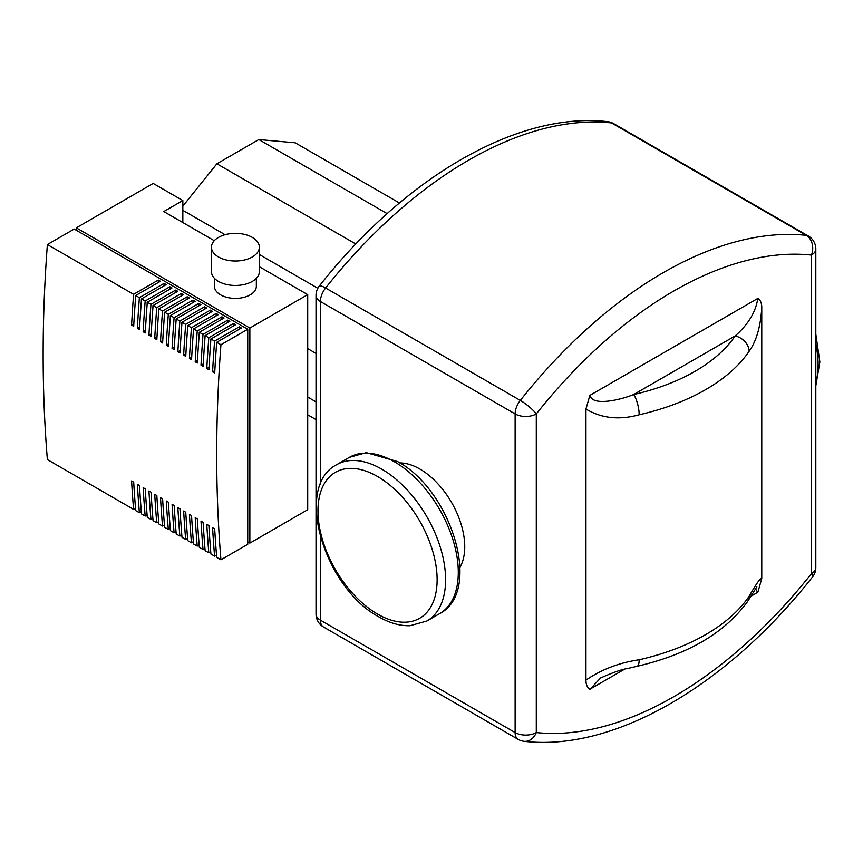 <?xml version="1.0" encoding="UTF-8"?>
<svg xmlns="http://www.w3.org/2000/svg" width="863" height="863" viewBox="0 0 863 863"><rect width="100%" height="100%" fill="white"/><g stroke="black" fill="none" stroke-linecap="round" stroke-linejoin="round"><path stroke-width="1.29" d="M399.806 462.924A63.452 36.634 60 0 1 464.747 546.754A63.452 36.634 60 0 1 460.011 567.207M756.862 586.808L747.563 601.543A14.962 11.37 -145.8 0 0 747.563 601.533A14.962 11.37 -145.8 0 0 749.127 596.279A194.553 112.33 180 0 1 639.159 659.764A14.962 4.466 77.2 0 1 637.002 666.312A14.962 4.466 77.2 0 1 636.991 666.312A14.962 4.466 77.2 0 1 636.937 666.322M624.316 669.354L589.861 689.246C587.25 687.563 585.945 684.521 585.955 680.098L585.955 409.04C601.533 418.382 619.267 420.292 639.159 414.779A194.553 112.33 0 0 0 749.127 351.295C756.43 341.101 760.637 326.516 761.759 307.53L761.759 578.598L757.854 592.255L751.09 596.16M761.759 578.598C760.637 577.606 756.43 583.496 749.127 596.279M755.546 588.9L757.757 592.439M590.216 689.17L600.562 677.984M639.159 659.764C619.267 662.687 601.533 669.461 585.955 680.098M749.127 351.295A14.962 11.37 -145.8 0 0 735.19 335.923A179.59 103.689 180 0 1 633.69 394.52A14.962 4.466 77.2 0 1 639.159 414.779M585.955 409.04L589.861 395.383L757.854 298.393C760.465 300.076 761.77 303.118 761.759 307.541M757.757 298.609C755.761 311.953 748.243 324.391 735.19 335.923L633.69 394.52C617.056 401.187 591.565 405.686 590.216 395.34M524.111 741.328L524.111 741.328A14.962 11.834 -83.9 0 0 536.29 732.558A14.962 8.641 180 0 1 515.125 732.558A14.962 8.641 120 0 0 518.221 739.408A14.962 14.962 0 0 0 524.111 741.328C614.348 751.813 727.293 685.384 812.579 576.894A14.962 14.962 0 0 0 815.815 567.595A14.962 8.641 180 0 1 811.425 573.701A14.962 3.031 38.4 0 1 812.579 576.894M536.29 413.938A14.962 3.031 -141.6 0 0 520.313 400.421A14.962 8.641 120 0 0 515.125 413.938A14.962 8.641 0 0 0 536.29 413.938A381.629 220.335 -60 0 1 811.425 255.081A14.962 8.641 -0 0 0 815.815 248.976A14.962 14.962 0 0 0 808.329 236.009A14.962 8.641 120 0 0 806.247 235.34A14.962 11.834 96.1 0 1 811.425 255.081L811.425 573.701A381.629 220.335 -60 0 1 536.29 732.558L536.29 413.938M325.599 288.005A14.962 3.031 -141.6 0 0 319.267 286.106A14.962 14.962 0 0 0 316.02 295.405A14.962 8.641 0 0 0 320.41 301.511A14.962 8.641 -60 0 1 325.599 288.005A396.592 228.975 -60 0 1 611.522 122.924A14.962 8.641 -60 0 1 613.615 123.592A14.962 14.962 0 0 0 607.725 121.672L607.725 121.672A14.962 11.834 96.1 0 1 611.522 122.924L806.247 235.34A396.592 228.975 120 0 0 520.313 400.421L325.599 288.005M307.713 348.62L316.02 353.42M182.837 210.324L225.07 234.714M259.342 254.499L317.832 288.274M307.713 397.077L316.02 401.878M307.713 414.812L316.02 419.612M182.837 206.138L216.883 163.787L355.836 244.013M216.883 163.787L258.846 139.558L387.163 213.646M258.846 139.558L295.189 142.805L399.45 202.999M256.343 278.318L256.343 286.289A20.949 12.093 180 0 1 250.216 294.844A20.949 12.093 180 0 1 227.379 297.465A20.949 12.093 180 0 1 214.445 286.289L214.445 278.318M252.33 256.969A23.948 13.83 180 0 1 226.235 259.957A23.948 13.83 180 0 1 211.457 247.185A23.948 13.83 180 0 1 218.468 237.411A23.948 13.83 180 0 1 244.563 234.412A23.948 13.83 180 0 1 259.342 247.185A23.948 13.83 180 0 1 252.33 256.969M259.342 247.185L259.342 271.629A23.948 13.83 180 0 1 252.33 281.403A23.948 13.83 180 0 1 226.235 284.402A23.948 13.83 180 0 1 211.457 271.629L211.457 247.185M135.523 508.264L133.592 509.375A1451.674 838.135 -60 0 1 131.586 480.95L133.7 482.18A1451.674 838.135 120 0 0 135.707 510.605L139.375 512.719A1451.674 838.135 -60 0 1 137.368 484.294L139.482 485.513A1451.674 838.135 120 0 0 141.5 513.938L145.167 516.063A1451.674 838.135 -60 0 1 143.15 487.638L145.264 488.857A1451.674 838.135 120 0 0 147.282 517.282L150.949 519.397A1451.674 838.135 -60 0 1 148.943 490.971L151.057 492.201A1451.674 838.135 120 0 0 153.064 520.626L156.732 522.741A1451.674 838.135 -60 0 1 154.725 494.316L156.839 495.535A1451.674 838.135 120 0 0 158.846 523.96L162.524 526.074A1451.674 838.135 -60 0 1 160.507 497.649L162.622 498.879A1451.674 838.135 120 0 0 164.639 527.304L168.307 529.418A1451.674 838.135 -60 0 1 166.289 500.993L168.414 502.212A1451.674 838.135 120 0 0 170.421 530.637L174.089 532.762A1451.674 838.135 -60 0 1 172.082 504.337L174.197 505.556A1451.674 838.135 120 0 0 176.203 533.981L179.871 536.096A1451.674 838.135 -60 0 1 177.864 507.671L179.979 508.9A1451.674 838.135 120 0 0 181.996 537.325L185.664 539.44A1451.674 838.135 -60 0 1 183.646 511.015L185.761 512.234A1451.674 838.135 120 0 0 187.778 540.659L191.446 542.784A1451.674 838.135 -60 0 1 189.429 514.359L191.554 515.578A1451.674 838.135 120 0 0 193.56 544.003L197.228 546.117A1451.674 838.135 -60 0 1 195.221 517.692L197.336 518.911A1451.674 838.135 120 0 0 199.342 547.336L203.01 549.461A1451.674 838.135 -60 0 1 201.003 521.036L203.118 522.255A1451.674 838.135 120 0 0 205.135 550.68L208.803 552.795A1451.674 838.135 -60 0 1 206.786 524.37L208.9 525.599A1451.674 838.135 120 0 0 210.917 554.024L214.585 556.139A1451.674 838.135 -60 0 1 212.578 527.714L214.693 528.933A1451.674 838.135 120 0 0 216.699 557.358L220.939 559.807A1451.674 838.135 -60 0 1 220.939 344.736L247.746 329.267L74.196 229.062L47.379 244.542L133.592 294.315L158.285 280.065L158.285 282.503M216.505 555.028L214.585 556.139M141.305 511.608L139.375 512.719M147.088 514.952L145.167 516.063M152.87 518.285L150.949 519.397M158.663 521.63L156.732 522.741M164.445 524.963L162.524 526.074M170.227 528.307L168.307 529.418M176.02 531.651L174.089 532.762M181.802 534.984L179.871 536.096M187.584 538.329L185.664 539.44M193.366 541.662L191.446 542.784M199.159 545.006L197.228 546.117M204.941 548.35L203.01 549.461M210.723 551.684L208.803 552.795M216.689 342.406L216.699 342.298A1451.674 838.135 120 0 0 214.693 373.043L212.578 371.824A1451.674 838.135 -60 0 1 214.585 341.079L239.278 326.818L241.392 328.037L216.699 342.298L220.939 344.736M210.906 339.062L210.917 338.954A1451.674 838.135 120 0 0 208.9 369.709L206.786 368.479A1451.674 838.135 -60 0 1 208.803 337.735L233.495 323.485L235.61 324.704L210.917 338.954L214.585 341.079M205.124 335.718L205.135 335.621A1451.674 838.135 120 0 0 203.118 366.365L201.003 365.146A1451.674 838.135 -60 0 1 203.01 334.391L227.703 320.141L229.828 321.36L205.135 335.621L208.803 337.735M199.342 332.384L199.342 332.277A1451.674 838.135 120 0 0 197.336 363.021L195.221 361.802A1451.674 838.135 -60 0 1 197.228 331.058L221.92 316.797L224.035 318.026L199.342 332.277L203.01 334.391M193.549 329.04L193.56 328.932A1451.674 838.135 120 0 0 191.554 359.688L189.429 358.458A1451.674 838.135 -60 0 1 191.446 327.713L216.138 313.463L218.253 314.682L193.56 328.932L197.228 331.058M187.767 325.696L187.778 325.599A1451.674 838.135 120 0 0 185.761 356.343L183.646 355.125A1451.674 838.135 -60 0 1 185.664 324.38L210.356 310.119L212.471 311.338L187.778 325.599L191.446 327.713M181.985 322.363L181.996 322.255A1451.674 838.135 120 0 0 179.979 353.01L177.864 351.78A1451.674 838.135 -60 0 1 179.871 321.036L204.563 306.775L206.678 308.005L181.996 322.255L185.664 324.38M176.203 319.019L176.203 318.922A1451.674 838.135 120 0 0 174.197 349.666L172.082 348.447A1451.674 838.135 -60 0 1 174.089 317.692L198.781 303.442L200.896 304.661L176.203 318.922L179.871 321.036M170.41 315.685L170.421 315.578A1451.674 838.135 120 0 0 168.414 346.322L166.289 345.103A1451.674 838.135 -60 0 1 168.307 314.359L192.999 300.097L195.114 301.316L170.421 315.578L174.089 317.692M164.628 312.341L164.639 312.233A1451.674 838.135 120 0 0 162.622 342.989L160.507 341.759A1451.674 838.135 -60 0 1 162.524 311.014L187.206 296.764L189.331 297.983L164.639 312.233L168.307 314.359M158.846 308.997L158.846 308.9A1451.674 838.135 120 0 0 156.839 339.644L154.725 338.425A1451.674 838.135 -60 0 1 156.732 307.681L181.424 293.42L183.539 294.639L158.846 308.9L162.524 311.014M153.053 305.664L153.064 305.556A1451.674 838.135 120 0 0 151.057 336.3L148.943 335.081A1451.674 838.135 -60 0 1 150.949 304.337L175.642 290.076L177.756 291.306L153.064 305.556L156.732 307.681M147.271 302.32L147.282 302.223A1451.674 838.135 120 0 0 145.264 332.967L143.15 331.748A1451.674 838.135 -60 0 1 145.167 300.993L169.86 286.743L171.974 287.962L147.282 302.223L150.949 304.337M141.489 298.986L141.5 298.878A1451.674 838.135 120 0 0 139.482 329.623L137.368 328.404A1451.674 838.135 -60 0 1 139.375 297.659L164.067 283.398L166.192 284.617L141.5 298.878L145.167 300.993M158.285 280.065L160.399 281.284L135.707 295.534L139.375 297.659M135.707 295.642L135.707 295.534A1451.674 838.135 120 0 0 133.7 326.29L131.586 325.06A1451.674 838.135 -60 0 1 133.592 294.315M133.592 509.375L47.379 459.601A1451.674 838.135 -60 0 1 47.379 244.542M135.62 295.588L135.523 298.08M131.586 325.06L133.83 323.884M141.403 298.932L141.305 301.424M137.368 328.404L139.623 327.217M147.185 302.277L147.088 304.758M143.15 331.748L145.405 330.561M152.967 305.61L152.88 308.102M148.943 335.081L151.187 333.905M158.76 308.954L158.663 311.446M154.725 338.425L156.969 337.239M164.542 312.287L164.445 314.779M160.507 341.759L162.762 340.583M170.324 315.631L170.227 318.123M166.289 345.103L168.544 343.916M176.117 318.976L176.02 321.457M172.082 348.447L174.326 347.26M181.899 322.309L181.802 324.801M177.864 351.78L180.119 350.605M187.681 325.653L187.584 328.145M183.646 355.125L185.901 353.938M193.463 328.986L193.366 331.478M189.429 358.458L191.683 357.282M199.256 332.331L199.159 334.822M195.221 361.802L197.465 360.626M205.038 335.675L204.941 338.156M201.003 365.146L203.258 363.959M210.82 339.008L210.723 341.5M206.786 368.479L209.04 367.304M164.067 283.398L164.067 285.847M169.86 286.743L169.86 289.181M175.642 290.076L175.642 292.525M181.424 293.42L181.424 295.869M187.206 296.764L187.206 299.202M192.999 300.097L192.999 302.546M198.781 303.442L198.781 305.88M204.563 306.775L204.563 309.224M210.356 310.119L210.356 312.568M216.138 313.463L216.138 315.901M221.92 316.797L221.92 319.245M227.703 320.141L227.703 322.579M233.495 323.485L233.495 325.923M216.602 342.352L216.516 344.844M212.578 371.824L214.822 370.637M239.278 326.818L239.278 329.267M76.311 230.292L76.311 227.843L153.204 183.441L182.837 200.55L182.837 222.546M76.311 227.843L249.86 328.037L249.86 543.107L247.746 541.878M249.86 328.037L307.713 294.639L307.713 509.709L249.86 543.107M220.939 559.807L247.746 544.326L247.746 329.267M182.837 200.55L163.787 211.554L214.261 240.691M259.342 266.721L307.713 294.639M815.815 343.776A90.248 52.104 60 0 1 815.815 382.848M377.552 614.089A84.261 48.641 60 0 1 317.972 510.896A84.261 48.641 60 0 1 377.552 476.495A84.261 48.641 60 0 1 437.131 579.688A84.261 48.641 60 0 1 377.552 614.089M381.791 469.159A90.248 52.104 -120 0 0 336.667 464.693L349.364 457.358A90.248 52.104 60 0 1 394.488 461.834A90.248 52.104 60 0 1 453.442 541.349A90.248 52.104 60 0 1 439.601 613.669L426.905 621.004A90.248 52.104 -120 0 0 440.745 548.685A90.248 52.104 -120 0 0 381.791 469.159M323.506 626.991A14.962 8.641 -60 0 1 320.41 620.141A14.962 8.641 180 0 1 316.02 614.025A14.962 14.962 0 0 0 323.506 626.991L518.221 739.408M320.41 484.348L320.41 301.511L515.125 413.938L515.125 732.558L320.41 620.141L320.41 537.034M426.905 621.004L410.054 625.718C399.936 625.999 389.515 623.032 378.792 616.829C325.06 588.404 293.183 486.98 336.667 464.693M349.364 457.358L366.311 452.644L397.476 461.532C451.22 489.957 483.097 591.382 439.601 613.669M815.815 334.143L819.85 361.964L815.815 385.901M747.563 601.533C724.812 632.924 687.951 654.521 637.002 666.312L627.369 668.577C622.169 669.224 613.237 672.363 600.572 677.994L601.047 677.725M613.615 123.592L808.329 236.009M319.267 286.106C404.542 177.616 517.498 111.187 607.725 121.672M815.815 248.976L815.815 567.595M316.02 295.405L316.02 614.025"/></g></svg>
